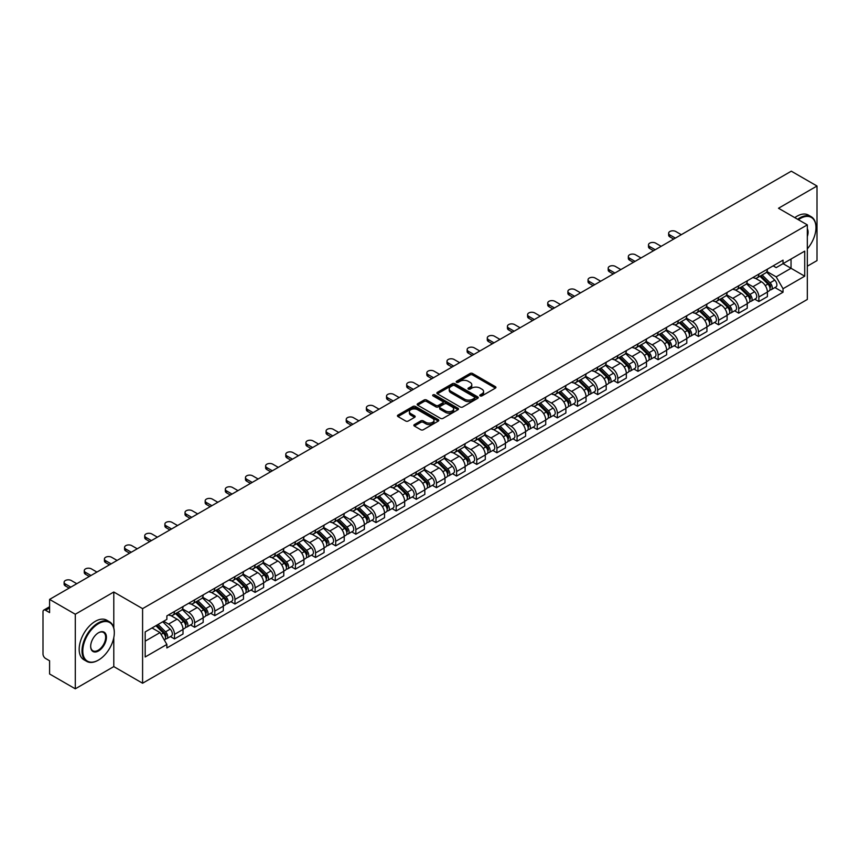 <?xml version="1.0" encoding="UTF-8"?>
<svg xmlns="http://www.w3.org/2000/svg" width="860" height="860" viewBox="0 0 860 860"><rect width="100%" height="100%" fill="white"/><g stroke="black" fill="none" stroke-linecap="round" stroke-linejoin="round"><path stroke-width="1.29" d="M480.159 395.901A1.258 0.72 0 0 0 481.933 395.901L495.403 388.129A1.795 1.032 0 0 0 495.93 387.398A1.795 1.032 0 0 0 495.403 386.656L472.581 373.487A1.795 1.032 0 0 0 470.044 373.487L456.574 381.26A1.258 0.72 0 0 0 458.348 382.291L460.089 381.281A5.74 3.311 0 0 1 468.206 381.281L470.108 382.377A5.74 3.311 0 0 1 471.785 384.721A5.74 3.311 0 0 1 470.108 387.065L468.367 388.064A1.258 0.72 0 0 0 470.14 389.096L471.882 388.086A5.74 3.311 0 0 1 479.998 388.086L481.901 389.182A5.74 3.311 0 0 1 483.578 391.526A5.74 3.311 0 0 1 481.901 393.869L480.159 394.88A1.258 0.72 0 0 0 480.159 395.901L480.159 394.88M414.38 424.582A1.795 1.032 0 0 0 413.853 425.313A1.795 1.032 0 0 0 414.38 426.044L420.787 429.742A1.795 1.032 0 0 0 423.324 429.742L438.277 421.099A1.795 1.032 0 0 0 438.804 420.368A1.795 1.032 0 0 0 438.277 419.637L415.455 406.457A1.795 1.032 0 0 0 412.929 406.457L397.965 415.1A1.795 1.032 0 0 0 397.438 415.831A1.795 1.032 0 0 0 397.965 416.562L405.694 421.024A1.795 1.032 0 0 0 408.231 421.024L414.638 417.337A1.795 1.032 0 0 0 415.165 416.595A1.795 1.032 0 0 0 414.638 415.864L410.8 413.649A4.795 2.773 0 0 1 409.392 411.693A4.795 2.773 0 0 1 412.359 409.134A4.795 2.773 0 0 1 417.584 409.736L432.612 418.411A4.795 2.773 0 0 1 434.01 420.368A4.795 2.773 0 0 1 431.053 422.926A4.795 2.773 0 0 1 425.829 422.325L423.324 420.884A1.795 1.032 0 0 0 420.787 420.884L414.38 424.582L414.38 426.044M142.588 608.643L113.789 592.013L75.293 614.244L49.59 599.399L791.297 171.183L817 186.018L778.504 208.249L807.314 224.879L142.588 608.643L142.588 683.227L807.314 299.452L807.314 224.879M460.218 406.973A1.795 1.032 0 0 0 462.755 406.973L477.719 398.341A1.795 1.032 0 0 0 478.235 397.599A1.795 1.032 0 0 0 477.719 396.868L454.897 383.7A1.795 1.032 0 0 0 452.36 383.7L437.396 392.332A1.795 1.032 0 0 0 436.869 393.063A1.795 1.032 0 0 0 437.396 393.794L460.218 406.973M433.526 396.17A1.258 0.72 0 0 1 434.794 396.352L434.794 394.858L458.004 408.253A1.795 1.032 0 0 1 458.52 408.984A1.795 1.032 0 0 1 458.004 409.715L443.04 418.358A1.795 1.032 0 0 1 440.503 418.358L417.68 405.178L424.077 401.512L424.077 400.018L417.68 403.716A1.795 1.032 0 0 0 417.154 404.447A1.795 1.032 0 0 0 417.68 405.178L417.68 403.716M424.077 401.512A1.795 1.032 0 0 1 426.614 401.512L426.614 400.018A1.795 1.032 0 0 0 424.077 400.018M426.614 400.018L435.869 405.361A1.795 1.032 0 0 0 438.406 405.361L442.653 402.91A1.795 1.032 0 0 0 443.179 402.179A1.795 1.032 0 0 0 442.653 401.448L433.021 395.879A1.258 0.72 0 0 1 434.794 394.858M75.293 614.244L75.293 688.817L49.59 673.982L49.59 660.781L45.58 658.47A3.655 2.107 -120 0 1 43 653.987L43 611.783A3.655 2.107 -120 0 1 43.752 610.105L49.59 606.741M807.314 266.192L817 260.601L817 186.018M75.293 688.817L113.789 666.597L142.588 683.227M49.59 599.399L49.59 612.6L45.58 610.288A3.655 2.107 -120 0 0 43.752 610.105M758.875 274.093A8.406 4.848 60 0 1 757.133 277.866L765.658 272.942A8.406 4.848 -120 0 0 767.399 269.18M746.77 283.144L752.93 286.702A8.406 4.848 60 0 1 758.875 296.99L767.399 292.067A8.406 4.848 -120 0 0 761.455 281.779L755.349 278.253M767.399 292.067L767.399 296.625L758.875 301.537L754.79 299.183M757.133 277.866A8.406 4.848 60 0 1 752.995 277.49M758.875 296.99L758.875 301.537M738.718 285.735A8.406 4.848 60 0 1 736.977 289.508L745.502 284.585A8.406 4.848 -120 0 0 747.243 280.812M734.633 310.815L738.718 313.18L747.243 308.256L747.243 303.709A8.406 4.848 -120 0 0 741.309 293.411L735.203 289.885M736.977 289.508A8.406 4.848 60 0 1 732.849 289.121M726.625 294.776L732.784 298.334A8.406 4.848 60 0 1 738.718 308.622L738.718 313.18M718.573 297.366A8.406 4.848 60 0 1 716.832 301.14L725.356 296.216A8.406 4.848 -120 0 0 727.098 292.443M714.488 322.446L718.573 324.811L727.098 319.888L727.098 315.34A8.406 4.848 -120 0 0 721.153 305.042L715.047 301.527M716.832 301.14A8.406 4.848 60 0 1 712.693 300.753M706.468 306.418L712.628 309.965A8.406 4.848 60 0 1 718.573 320.264L718.573 324.811M698.417 308.998A8.406 4.848 60 0 1 696.675 312.771L705.2 307.848A8.406 4.848 -120 0 0 706.942 304.075M694.332 334.088L698.417 336.443L706.942 331.519L706.942 326.972A8.406 4.848 -120 0 0 701.008 316.684L694.901 313.158M696.675 312.771A8.406 4.848 60 0 1 692.547 312.395M686.323 318.05L692.483 321.608A8.406 4.848 60 0 1 698.417 331.895L698.417 336.443M678.271 320.629A8.406 4.848 60 0 1 676.53 324.403L685.054 319.479A8.406 4.848 -120 0 0 686.796 315.706M674.186 345.72L678.271 348.074L686.796 343.151L686.796 338.603A8.406 4.848 -120 0 0 680.851 328.316L674.745 324.79M676.53 324.403A8.406 4.848 60 0 1 672.391 324.026M666.167 329.681L672.326 333.239A8.406 4.848 60 0 1 678.271 343.527L678.271 348.074M658.115 332.272A8.406 4.848 60 0 1 656.374 336.034L664.898 331.121A8.406 4.848 -120 0 0 666.64 327.348M654.03 357.351L658.115 359.716L666.64 354.793L666.64 350.235A8.406 4.848 -120 0 0 660.706 339.947L654.6 336.421M656.374 336.034A8.406 4.848 60 0 1 652.245 335.658M646.021 341.312L652.181 344.871A8.406 4.848 60 0 1 658.115 355.159L658.115 359.716M637.97 343.903A8.406 4.848 60 0 1 636.228 347.676L644.753 342.753A8.406 4.848 -120 0 0 646.494 338.98M633.884 368.983L637.97 371.348L646.494 366.425L646.494 361.877A8.406 4.848 -120 0 0 640.549 351.579L634.443 348.063M636.228 347.676A8.406 4.848 60 0 1 632.089 347.289M625.865 352.955L632.025 356.502A8.406 4.848 60 0 1 637.97 366.801L637.97 371.348M617.813 355.535A8.406 4.848 60 0 1 616.072 359.308L624.596 354.385A8.406 4.848 -120 0 0 626.338 350.611M613.728 380.614L617.813 382.979L626.338 378.056L626.338 373.509A8.406 4.848 -120 0 0 620.404 363.221L614.298 359.695M616.072 359.308A8.406 4.848 60 0 1 611.944 358.932M605.72 364.586L611.879 368.134A8.406 4.848 60 0 1 617.813 378.432L617.813 382.979M597.668 367.166A8.406 4.848 60 0 1 595.926 370.94L604.451 366.016A8.406 4.848 -120 0 0 606.192 362.243M593.583 392.257L597.668 394.611L606.192 389.688L606.192 385.14A8.406 4.848 -120 0 0 600.248 374.852L594.142 371.327M595.926 370.94A8.406 4.848 60 0 1 591.788 370.563M585.563 376.218L591.723 379.776A8.406 4.848 60 0 1 597.668 390.064L597.668 394.611M577.511 378.798A8.406 4.848 60 0 1 575.77 382.571L584.295 377.658A8.406 4.848 -120 0 0 586.036 373.885M573.426 403.888L577.511 406.242L586.036 401.33L586.036 396.772A8.406 4.848 -120 0 0 580.102 386.484L573.996 382.958M575.77 382.571A8.406 4.848 60 0 1 571.642 382.195M565.418 387.849L571.577 391.408A8.406 4.848 60 0 1 577.511 401.695L577.511 406.242M557.366 390.44A8.406 4.848 60 0 1 555.625 394.213L564.149 389.29A8.406 4.848 -120 0 0 565.891 385.517M553.281 415.52L557.366 417.885L565.891 412.961L565.891 408.414A8.406 4.848 -120 0 0 559.946 398.115L553.84 394.6M555.625 394.213A8.406 4.848 60 0 1 551.486 393.826M545.261 399.481L551.421 403.039A8.406 4.848 60 0 1 557.366 413.337L557.366 417.885M537.21 402.071A8.406 4.848 60 0 1 535.468 405.845L543.993 400.921A8.406 4.848 -120 0 0 545.735 397.148M533.125 427.151L537.21 429.516L545.735 424.593L545.735 420.046A8.406 4.848 -120 0 0 539.8 409.758L533.694 406.232M535.468 405.845A8.406 4.848 60 0 1 531.34 405.469M525.116 411.123L531.276 414.671A8.406 4.848 60 0 1 537.21 424.969L537.21 429.516M517.064 413.703A8.406 4.848 60 0 1 515.323 417.476L523.847 412.553A8.406 4.848 -120 0 0 525.589 408.779M512.979 438.793L517.064 441.148L525.589 436.224L525.589 431.677A8.406 4.848 -120 0 0 519.644 421.389L513.538 417.863M515.323 417.476A8.406 4.848 60 0 1 511.184 417.1M504.96 422.754L511.119 426.313A8.406 4.848 60 0 1 517.064 436.6L517.064 441.148M496.908 425.334A8.406 4.848 60 0 1 495.166 429.108L503.691 424.184A8.406 4.848 -120 0 0 505.433 420.422M492.823 450.425L496.908 452.779L505.433 447.866L505.433 443.308A8.406 4.848 -120 0 0 499.499 433.021L493.393 429.495M495.166 429.108A8.406 4.848 60 0 1 491.038 428.731M484.814 434.386L490.974 437.944A8.406 4.848 60 0 1 496.908 448.232L496.908 452.779M476.762 436.977A8.406 4.848 60 0 1 475.021 440.75L483.546 435.827A8.406 4.848 -120 0 0 485.287 432.053M472.677 462.056L476.762 464.421L485.287 459.498L485.287 454.951A8.406 4.848 -120 0 0 479.342 444.652L473.237 441.126M475.021 440.75A8.406 4.848 60 0 1 470.882 440.363M464.658 446.017L470.818 449.576A8.406 4.848 60 0 1 476.762 459.863L476.762 464.421M456.606 448.608A8.406 4.848 60 0 1 454.865 452.381L463.389 447.458A8.406 4.848 -120 0 0 465.131 443.685M452.521 473.688L456.606 476.053L465.131 471.129L465.131 466.582A8.406 4.848 -120 0 0 459.197 456.284L453.091 452.768M454.865 452.381A8.406 4.848 60 0 1 450.737 451.994M444.512 457.66L450.672 461.207A8.406 4.848 60 0 1 456.606 471.506L456.606 476.053M436.461 460.24A8.406 4.848 60 0 1 434.719 464.013L443.244 459.089A8.406 4.848 -120 0 0 444.986 455.316M432.376 485.33L436.461 487.685L444.986 482.761L444.986 478.214A8.406 4.848 -120 0 0 439.041 467.926L432.935 464.4M434.719 464.013A8.406 4.848 60 0 1 430.581 463.637M424.356 469.291L430.516 472.849A8.406 4.848 60 0 1 436.461 483.137L436.461 487.685M416.304 471.871A8.406 4.848 60 0 1 414.563 475.644L423.088 470.721A8.406 4.848 -120 0 0 424.829 466.948M412.219 496.962L416.304 499.316L424.829 494.392L424.829 489.845A8.406 4.848 -120 0 0 418.895 479.558L412.789 476.031M414.563 475.644A8.406 4.848 60 0 1 410.435 475.268M404.211 480.923L410.37 484.481A8.406 4.848 60 0 1 416.304 494.769L416.304 499.316M396.159 483.513A8.406 4.848 60 0 1 394.417 487.276L402.942 482.363A8.406 4.848 -120 0 0 404.684 478.59M392.074 508.593L396.159 510.958L404.684 506.035L404.684 501.487A8.406 4.848 -120 0 0 398.739 491.189L392.633 487.663M394.417 487.276A8.406 4.848 60 0 1 390.279 486.9M384.054 492.554L390.214 496.112A8.406 4.848 60 0 1 396.159 506.4L396.159 510.958M376.003 495.145A8.406 4.848 60 0 1 374.261 498.918L382.786 493.995A8.406 4.848 -120 0 0 384.527 490.221M371.918 520.225L376.003 522.59L384.527 517.666L384.527 513.119A8.406 4.848 -120 0 0 378.594 502.82L372.488 499.305M374.261 498.918A8.406 4.848 60 0 1 370.133 498.531M363.909 504.196L370.069 507.744A8.406 4.848 60 0 1 376.003 518.042L376.003 522.59M355.857 506.776A8.406 4.848 60 0 1 354.116 510.55L362.64 505.626A8.406 4.848 -120 0 0 364.382 501.853M351.772 531.856L355.857 534.221L364.382 529.298L364.382 524.75A8.406 4.848 -120 0 0 358.437 514.463L352.331 510.937M354.116 510.55A8.406 4.848 60 0 1 349.977 510.173M343.753 515.828L349.912 519.375A8.406 4.848 60 0 1 355.857 529.674L355.857 534.221M335.701 518.408A8.406 4.848 60 0 1 333.959 522.181L342.484 517.258A8.406 4.848 -120 0 0 344.226 513.485M331.616 543.498L335.701 545.853L344.226 540.929L344.226 536.382A8.406 4.848 -120 0 0 338.292 526.094L332.186 522.568M333.959 522.181A8.406 4.848 60 0 1 329.832 521.805M323.607 527.46L329.767 531.018A8.406 4.848 60 0 1 335.701 541.306L335.701 545.853M315.555 530.05A8.406 4.848 60 0 1 313.814 533.813L322.339 528.9A8.406 4.848 -120 0 0 324.08 525.127M311.471 555.13L315.555 557.484L324.08 552.571L324.08 548.013A8.406 4.848 -120 0 0 318.135 537.726L312.029 534.2M313.814 533.813A8.406 4.848 60 0 1 309.675 533.437M303.451 539.091L309.611 542.649A8.406 4.848 60 0 1 315.555 552.937L315.555 557.484M295.399 541.682A8.406 4.848 60 0 1 293.658 545.455L302.183 540.531A8.406 4.848 -120 0 0 303.924 536.758M291.314 566.761L295.399 569.126L303.924 564.203L303.924 559.656A8.406 4.848 -120 0 0 297.99 549.357L291.884 545.842M293.658 545.455A8.406 4.848 60 0 1 289.53 545.068M283.305 550.722L289.465 554.281A8.406 4.848 60 0 1 295.399 564.579L295.399 569.126M275.254 553.313A8.406 4.848 60 0 1 273.512 557.087L282.037 552.163A8.406 4.848 -120 0 0 283.779 548.39M271.169 578.393L275.254 580.758L283.779 575.834L283.779 571.287A8.406 4.848 -120 0 0 277.834 561L271.728 557.474M273.512 557.087A8.406 4.848 60 0 1 269.373 556.71M263.149 562.365L269.309 565.912A8.406 4.848 60 0 1 275.254 576.211L275.254 580.758M255.097 564.945A8.406 4.848 60 0 1 253.356 568.718L261.881 563.794A8.406 4.848 -120 0 0 263.622 560.021M251.012 590.035L255.097 592.389L263.622 587.466L263.622 582.919A8.406 4.848 -120 0 0 257.688 572.631L251.582 569.105M253.356 568.718A8.406 4.848 60 0 1 249.228 568.342M243.004 573.996L249.163 577.554A8.406 4.848 60 0 1 255.097 587.842L255.097 592.389M234.952 576.576A8.406 4.848 60 0 1 233.21 580.35L241.735 575.426A8.406 4.848 -120 0 0 243.477 571.663M230.867 601.667L234.952 604.021L243.477 599.108L243.477 594.55A8.406 4.848 -120 0 0 237.532 584.262L231.426 580.736M233.21 580.35A8.406 4.848 60 0 1 229.072 579.973M222.847 585.628L229.007 589.186A8.406 4.848 60 0 1 234.952 599.474L234.952 604.021M214.796 588.218A8.406 4.848 60 0 1 213.054 591.992L221.579 587.068A8.406 4.848 -120 0 0 223.321 583.295M210.711 613.298L214.796 615.663L223.321 610.74L223.321 606.192A8.406 4.848 -120 0 0 217.386 595.894L211.28 592.368M213.054 591.992A8.406 4.848 60 0 1 208.926 591.605M202.702 597.259L208.862 600.817A8.406 4.848 60 0 1 214.796 611.105L214.796 615.663M194.65 599.85A8.406 4.848 60 0 1 192.909 603.623L201.433 598.7A8.406 4.848 -120 0 0 203.175 594.926M190.565 624.93L194.65 627.295L203.175 622.371L203.175 617.824A8.406 4.848 -120 0 0 197.23 607.525L191.124 604.01M192.909 603.623A8.406 4.848 60 0 1 188.77 603.247M182.546 608.901L188.705 612.449A8.406 4.848 60 0 1 194.65 622.747L194.65 627.295M174.494 611.481A8.406 4.848 60 0 1 172.752 615.255L181.277 610.331A8.406 4.848 -120 0 0 183.019 606.558M170.409 636.572L174.494 638.926L183.019 634.003L183.019 629.455A8.406 4.848 -120 0 0 177.085 619.168L170.979 615.642M172.752 615.255A8.406 4.848 60 0 1 168.625 614.879M163.647 621.253L168.56 624.091A8.406 4.848 60 0 1 174.494 634.379L174.494 638.926M773.151 265.858L776.182 267.611L804.724 251.131L791.039 259.032L791.039 268.277L776.182 276.856L766.926 271.513M145.179 641.162L160.035 632.584L166.872 644.441L145.179 656.976L145.179 631.917L166.872 619.383L166.872 615.878L783.03 260.15L783.03 263.654L804.724 276.189L783.03 288.713L776.182 276.856M804.724 251.131L804.724 276.189M166.872 644.441L166.872 647.956L783.03 292.217L783.03 288.713M113.789 592.013L113.789 627.908M113.789 637.658L113.789 666.597M160.035 632.584L152.026 627.961M774.935 287.552L783.03 292.217M480.654 396.084L481.901 395.363A5.74 3.311 0 0 0 483.578 393.02L483.578 391.526M471.785 384.721L471.785 386.215A5.74 3.311 0 0 1 470.108 388.559L468.861 389.268M495.381 388.139L472.581 374.971A1.795 1.032 0 0 0 470.044 374.971L457.068 382.463M477.687 398.352L454.897 385.183A1.795 1.032 0 0 0 452.36 385.183L437.417 393.815M474.548 398.115A1.258 0.72 0 0 0 474.548 397.094L454.51 385.527A1.258 0.72 0 0 0 452.736 385.527L450.898 386.591A5.74 3.311 0 0 0 449.221 388.935A5.74 3.311 0 0 0 450.898 391.268L464.594 399.18A5.74 3.311 0 0 0 472.71 399.18L474.548 398.115L474.548 399.61A1.258 0.72 0 0 0 474.913 399.094L474.913 397.599M449.221 388.935L449.221 390.418A5.74 3.311 0 0 0 450.898 392.762L450.898 391.268M474.548 399.61L472.71 400.674A5.74 3.311 0 0 1 464.594 400.674L450.898 392.762M426.614 401.512L435.869 406.855A1.795 1.032 0 0 0 438.406 406.855L442.653 404.404A1.795 1.032 0 0 0 443.179 403.673L443.179 402.179M434.794 396.352L457.971 409.736M445.48 410.908A4.795 2.773 0 0 0 450.704 411.51A4.795 2.773 0 0 0 453.661 408.952A4.795 2.773 0 0 0 452.263 406.995L446.963 403.931A1.795 1.032 0 0 0 444.426 403.931L440.18 406.393A1.795 1.032 0 0 0 439.664 407.124A1.795 1.032 0 0 0 440.18 407.855L445.48 410.908L445.48 412.402A4.795 2.773 0 0 0 450.704 413.004A4.795 2.773 0 0 0 453.661 410.446L453.661 408.952M439.664 407.124L439.664 408.608A1.795 1.032 0 0 0 440.18 409.349L440.18 407.855M445.48 412.402L440.18 409.349M434.01 420.368L434.01 421.862A4.795 2.773 0 0 1 431.053 424.421A4.795 2.773 0 0 1 425.829 423.819L423.324 422.378A1.795 1.032 0 0 0 420.787 422.378L414.402 426.055M409.392 411.693L409.392 413.187A4.795 2.773 0 0 0 410.8 415.144L410.8 413.649M414.617 417.347L410.8 415.144M438.256 421.12L415.455 407.952A1.795 1.032 0 0 0 412.929 407.952L397.987 416.573L397.965 415.1M759.961 276.243L767.894 284.069A4.569 2.634 60 0 1 769.098 290.916L767.399 291.906M761.541 277.802L764.905 279.747M681.303 234.683L675.809 231.512A4.203 2.429 -0 0 0 671.241 230.985A4.203 2.429 -0 0 0 668.639 233.232A4.203 2.429 -0 0 0 669.875 234.941L675.358 238.112M760.842 275.727L769.528 284.305A2.193 1.268 60 0 1 770.108 287.595A2.193 1.268 60 0 1 769.904 287.67M762.154 274.974L770.087 282.8A4.569 2.634 60 0 1 771.291 289.648A4.569 2.634 60 0 1 769.915 289.798M766.593 272.082L774.742 280.113A4.569 2.634 60 0 1 775.946 286.96L771.291 289.648M673.681 239.08L669.875 236.887A4.203 2.429 180 0 1 668.639 235.167L668.639 233.232M739.804 287.874L747.749 295.7A4.569 2.634 60 0 1 748.952 302.548L747.243 303.537M741.384 289.433L744.749 291.379M661.157 246.315L655.664 243.143A4.203 2.429 -0 0 0 651.084 242.617A4.203 2.429 -0 0 0 648.494 244.863A4.203 2.429 -0 0 0 649.719 246.583L655.212 249.744M740.686 287.369L749.383 295.937A2.193 1.268 60 0 1 749.963 299.226A2.193 1.268 60 0 1 749.759 299.302M741.997 286.606L749.942 294.432A4.569 2.634 60 0 1 751.145 301.279A4.569 2.634 60 0 1 749.769 301.43M746.448 283.714L754.586 291.755A4.569 2.634 60 0 1 755.8 298.603L751.145 301.279M653.536 250.722L649.719 248.518A4.203 2.429 180 0 1 648.494 246.798L648.494 244.863M719.659 299.506L727.592 307.342A4.569 2.634 60 0 1 728.796 314.179L727.098 315.168M721.239 301.065L724.604 303.01M641.001 257.946L635.508 254.786A4.203 2.429 -0 0 0 630.939 254.259A4.203 2.429 -0 0 0 628.337 256.495A4.203 2.429 -0 0 0 629.574 258.215L635.056 261.386M720.54 299L729.226 307.579A2.193 1.268 60 0 1 729.807 310.858A2.193 1.268 60 0 1 729.602 310.944M721.852 298.237L729.785 306.074A4.569 2.634 60 0 1 730.989 312.922A4.569 2.634 60 0 1 729.613 313.062M726.291 295.346L734.44 303.387A4.569 2.634 60 0 1 735.644 310.234L730.989 312.922M633.379 262.354L629.574 260.15A4.203 2.429 180 0 1 628.337 258.441L628.337 256.495M699.503 311.137L707.447 318.974A4.569 2.634 60 0 1 708.651 325.822L706.942 326.8M701.083 312.707L704.447 314.642M620.855 269.589L615.362 266.417A4.203 2.429 -0 0 0 610.783 265.89A4.203 2.429 -0 0 0 608.192 268.126A4.203 2.429 -0 0 0 609.417 269.846L614.911 273.018M700.384 310.632L709.081 319.21A2.193 1.268 60 0 1 709.661 322.489A2.193 1.268 60 0 1 709.457 322.575M701.695 309.869L709.64 317.706A4.569 2.634 60 0 1 710.844 324.553A4.569 2.634 60 0 1 709.468 324.693M706.146 306.988L714.284 315.018A4.569 2.634 60 0 1 715.499 321.866L710.844 324.553M613.234 273.985L609.417 271.781A4.203 2.429 180 0 1 608.192 270.072L608.192 268.126M807.314 248.873A22.285 12.868 120 0 0 815.968 227.631A22.285 12.868 120 0 0 800.208 218.537A22.285 12.868 120 0 0 798.381 219.719M797.639 219.289A22.833 13.179 -60 0 1 799.821 217.87A22.833 13.179 -60 0 1 811.238 216.731A22.833 13.179 -60 0 1 815.968 227.19A22.833 13.179 -60 0 1 815.968 227.416M807.314 228.696A11.148 6.429 -60 0 1 807.314 236.564M794.801 217.655A22.833 13.179 -60 0 1 796.983 216.225A22.833 13.179 -60 0 1 808.4 215.097L811.238 216.731M98.158 660.254L98.545 660.029A22.285 12.868 120 0 0 114.305 632.734A22.285 12.868 120 0 0 98.545 623.64A22.285 12.868 120 0 0 82.786 650.934A22.285 12.868 120 0 0 98.545 660.029L98.158 660.254A22.833 13.179 -60 0 1 86.742 661.383A22.833 13.179 -60 0 1 83.237 643.087A22.833 13.179 -60 0 1 98.158 622.962A22.833 13.179 -60 0 1 109.575 621.834A22.833 13.179 -60 0 1 114.305 632.293A22.833 13.179 -60 0 1 114.305 632.519M98.545 632.734L98.545 632.734A11.148 6.429 -60 0 1 106.425 637.282A11.148 6.429 -60 0 1 98.545 650.934A11.148 6.429 -60 0 1 90.665 646.387A11.148 6.429 -60 0 1 98.545 632.734L98.545 632.734M90.665 646.161A10.599 6.117 120 0 0 92.858 650.784A10.599 6.117 120 0 0 98.158 650.267A10.599 6.117 120 0 0 105.081 640.926A10.599 6.117 120 0 0 103.458 632.433A10.599 6.117 120 0 0 98.352 632.853M86.742 661.383L83.893 659.749A22.833 13.179 -60 0 1 80.399 641.452A22.833 13.179 -60 0 1 95.309 621.328A22.833 13.179 -60 0 1 106.737 620.2L109.575 621.834M679.357 322.779L687.29 330.606A4.569 2.634 60 0 1 688.495 337.453L686.796 338.431M680.937 324.338L684.302 326.284M600.699 281.22L595.206 278.049A4.203 2.429 -0 0 0 590.637 277.522A4.203 2.429 -0 0 0 588.036 279.769A4.203 2.429 -0 0 0 589.272 281.478L594.755 284.649M680.238 322.263L688.924 330.842A2.193 1.268 60 0 1 689.505 334.131A2.193 1.268 60 0 1 689.301 334.207M681.55 321.511L689.483 329.337A4.569 2.634 60 0 1 690.688 336.185A4.569 2.634 60 0 1 689.312 336.335M685.99 318.619L694.138 326.649A4.569 2.634 60 0 1 695.342 333.497L690.688 336.185M593.077 285.617L589.272 283.424A4.203 2.429 180 0 1 588.036 281.704L588.036 279.769M659.201 334.411L667.145 342.237A4.569 2.634 60 0 1 668.349 349.085L666.64 350.074M660.781 335.97L664.146 337.915M580.554 292.851L575.061 289.68A4.203 2.429 -0 0 0 570.481 289.154A4.203 2.429 -0 0 0 567.89 291.4A4.203 2.429 -0 0 0 569.116 293.11L574.609 296.281M660.082 333.895L668.779 342.473A2.193 1.268 60 0 1 669.359 345.763A2.193 1.268 60 0 1 669.155 345.838M661.394 333.142L669.338 340.969A4.569 2.634 60 0 1 670.542 347.816A4.569 2.634 60 0 1 669.166 347.967M665.844 330.251L673.982 338.292A4.569 2.634 60 0 1 675.197 345.139L670.542 347.816M572.932 297.248L569.116 295.055A4.203 2.429 180 0 1 567.89 293.335L567.89 291.4M639.055 346.042L646.989 353.868A4.569 2.634 60 0 1 648.193 360.716L646.494 361.705M640.635 347.601L644 349.547M560.397 304.483L554.904 301.322A4.203 2.429 -0 0 0 550.336 300.796A4.203 2.429 -0 0 0 547.734 303.032A4.203 2.429 -0 0 0 548.97 304.752L554.453 307.912M639.937 345.537L648.623 354.105A2.193 1.268 60 0 1 649.203 357.394A2.193 1.268 60 0 1 648.999 357.481M641.248 344.774L649.182 352.611A4.569 2.634 60 0 1 650.386 359.448A4.569 2.634 60 0 1 649.01 359.598M645.688 341.882L653.837 349.923A4.569 2.634 60 0 1 655.04 356.771L650.386 359.448M552.776 308.89L548.97 306.687A4.203 2.429 180 0 1 547.734 304.967L547.734 303.032M618.899 357.674L626.843 365.511A4.569 2.634 60 0 1 628.047 372.358L626.338 373.337M620.479 359.233L623.844 361.178M540.252 316.125L534.759 312.954A4.203 2.429 -0 0 0 530.179 312.427A4.203 2.429 -0 0 0 527.588 314.663A4.203 2.429 -0 0 0 528.814 316.383L534.307 319.554M619.78 357.169L628.477 365.747A2.193 1.268 60 0 1 629.058 369.026A2.193 1.268 60 0 1 628.853 369.112M621.092 356.406L629.036 364.242A4.569 2.634 60 0 1 630.24 371.09A4.569 2.634 60 0 1 628.864 371.23M625.542 353.514L633.68 361.555A4.569 2.634 60 0 1 634.895 368.402L630.24 371.09M532.63 320.522L528.814 318.318A4.203 2.429 180 0 1 527.588 316.609L527.588 314.663M598.754 369.305L606.687 377.142A4.569 2.634 60 0 1 607.891 383.99L606.192 384.968M600.334 370.875L603.698 372.81M520.096 327.757L514.602 324.585A4.203 2.429 -0 0 0 510.034 324.059A4.203 2.429 -0 0 0 507.432 326.305A4.203 2.429 -0 0 0 508.668 328.015L514.151 331.186M599.635 368.8L608.321 377.379A2.193 1.268 60 0 1 608.901 380.668A2.193 1.268 60 0 1 608.697 380.743M600.946 368.037L608.88 375.874A4.569 2.634 60 0 1 610.084 382.721A4.569 2.634 60 0 1 608.708 382.872M605.386 365.156L613.535 373.186A4.569 2.634 60 0 1 614.739 380.034L610.084 382.721M512.474 332.154L508.668 329.96A4.203 2.429 180 0 1 507.432 328.24L507.432 326.305M578.597 380.948L586.541 388.774A4.569 2.634 60 0 1 587.745 395.621L586.036 396.611M580.178 382.506L583.542 384.452M499.95 339.388L494.457 336.217A4.203 2.429 -0 0 0 489.877 335.69A4.203 2.429 -0 0 0 487.287 337.937A4.203 2.429 -0 0 0 488.512 339.646L494.005 342.817M579.479 380.432L588.175 389.01A2.193 1.268 60 0 1 588.756 392.3A2.193 1.268 60 0 1 588.552 392.375M580.79 379.679L588.734 387.505A4.569 2.634 60 0 1 589.938 394.353A4.569 2.634 60 0 1 588.562 394.504M585.241 376.787L593.379 384.818A4.569 2.634 60 0 1 594.593 391.665L589.938 394.353M492.329 343.785L488.512 341.592A4.203 2.429 180 0 1 487.287 339.872L487.287 337.937M558.452 392.579L566.385 400.405A4.569 2.634 60 0 1 567.589 407.253L565.891 408.242M560.032 394.138L563.397 396.084M479.794 351.02L474.301 347.848A4.203 2.429 -0 0 0 469.732 347.332A4.203 2.429 -0 0 0 467.13 349.568A4.203 2.429 -0 0 0 468.367 351.288L473.849 354.449M559.333 392.074L568.019 400.642A2.193 1.268 60 0 1 568.6 403.931A2.193 1.268 60 0 1 568.395 404.006M560.645 391.311L568.578 399.137A4.569 2.634 60 0 1 569.782 405.985A4.569 2.634 60 0 1 568.406 406.135M565.084 388.419L573.233 396.46A4.569 2.634 60 0 1 574.437 403.308L569.782 405.985M472.172 355.427L468.367 353.223A4.203 2.429 180 0 1 467.13 351.504L467.13 349.568M538.295 404.211L546.24 412.048A4.569 2.634 60 0 1 547.444 418.895L545.735 419.873M539.876 405.769L543.24 407.715M459.648 362.662L454.155 359.491A4.203 2.429 -0 0 0 449.576 358.964A4.203 2.429 -0 0 0 446.985 361.2A4.203 2.429 -0 0 0 448.21 362.92L453.704 366.091M539.177 403.706L547.874 412.284A2.193 1.268 60 0 1 548.454 415.563A2.193 1.268 60 0 1 548.25 415.649M540.488 402.942L548.433 410.779A4.569 2.634 60 0 1 549.637 417.627A4.569 2.634 60 0 1 548.261 417.767M544.939 400.05L553.077 408.091A4.569 2.634 60 0 1 554.291 414.939L549.637 417.627M452.027 367.059L448.21 364.855A4.203 2.429 180 0 1 446.985 363.146L446.985 361.2M518.15 415.842L526.083 423.679A4.569 2.634 60 0 1 527.288 430.527L525.589 431.505M519.73 417.412L523.095 419.347M439.492 374.293L433.999 371.122A4.203 2.429 -0 0 0 429.43 370.596A4.203 2.429 -0 0 0 426.829 372.842A4.203 2.429 -0 0 0 428.065 374.551L433.548 377.723M519.031 415.337L527.717 423.915A2.193 1.268 60 0 1 528.298 427.205A2.193 1.268 60 0 1 528.094 427.28M520.343 414.574L528.276 422.41A4.569 2.634 60 0 1 529.481 429.258A4.569 2.634 60 0 1 528.104 429.409M524.783 411.693L532.931 419.723A4.569 2.634 60 0 1 534.135 426.571L529.481 429.258M431.87 378.69L428.065 376.487A4.203 2.429 180 0 1 426.829 374.777L426.829 372.842M497.994 427.485L505.938 435.31A4.569 2.634 60 0 1 507.142 442.158L505.433 443.147M499.574 429.043L502.939 430.989M419.347 385.925L413.853 382.754A4.203 2.429 -0 0 0 409.274 382.227A4.203 2.429 -0 0 0 406.683 384.474A4.203 2.429 -0 0 0 407.909 386.183L413.402 389.354M498.875 426.969L507.572 435.547A2.193 1.268 60 0 1 508.152 438.837A2.193 1.268 60 0 1 507.948 438.912M500.187 426.216L508.131 434.042A4.569 2.634 60 0 1 509.335 440.89A4.569 2.634 60 0 1 507.959 441.04M504.637 423.324L512.775 431.354A4.569 2.634 60 0 1 513.99 438.202L509.335 440.89M411.725 390.322L407.909 388.129A4.203 2.429 180 0 1 406.683 386.409L406.683 384.474M477.848 439.116L485.782 446.942A4.569 2.634 60 0 1 486.986 453.79L485.287 454.779M479.428 440.675L482.793 442.62M399.19 397.556L393.697 394.385A4.203 2.429 -0 0 0 389.129 393.869A4.203 2.429 -0 0 0 386.527 396.105A4.203 2.429 -0 0 0 387.763 397.825L393.246 400.986M478.73 438.611L487.416 447.178A2.193 1.268 60 0 1 487.996 450.468A2.193 1.268 60 0 1 487.792 450.543M480.041 437.847L487.975 445.673A4.569 2.634 60 0 1 489.179 452.521A4.569 2.634 60 0 1 487.803 452.672M484.481 434.956L492.629 442.997A4.569 2.634 60 0 1 493.833 449.844L489.179 452.521M391.569 401.964L387.763 399.76A4.203 2.429 180 0 1 386.527 398.04L386.527 396.105M457.692 450.748L465.636 458.584A4.569 2.634 60 0 1 466.84 465.432L465.131 466.41M459.272 452.306L462.637 454.252M379.045 409.188L373.552 406.027A4.203 2.429 -0 0 0 368.972 405.501A4.203 2.429 -0 0 0 366.381 407.737A4.203 2.429 -0 0 0 367.607 409.457L373.1 412.628M458.573 450.242L467.27 458.821A2.193 1.268 60 0 1 467.851 462.099A2.193 1.268 60 0 1 467.646 462.185M459.885 449.479L467.829 457.316A4.569 2.634 60 0 1 469.033 464.163A4.569 2.634 60 0 1 467.657 464.303M464.335 446.587L472.473 454.628A4.569 2.634 60 0 1 473.688 461.476L469.033 464.163M371.423 413.596L367.607 411.392A4.203 2.429 180 0 1 366.381 409.683L366.381 407.737M437.546 462.379L445.48 470.216A4.569 2.634 60 0 1 446.684 477.063L444.986 478.042M439.127 463.948L442.491 465.883M358.889 420.83L353.395 417.659A4.203 2.429 -0 0 0 348.827 417.132A4.203 2.429 -0 0 0 346.225 419.368A4.203 2.429 -0 0 0 347.462 421.088L352.944 424.26M438.428 461.874L447.114 470.452A2.193 1.268 60 0 1 447.694 473.731A2.193 1.268 60 0 1 447.49 473.817M439.739 461.111L447.673 468.947A4.569 2.634 60 0 1 448.877 475.795A4.569 2.634 60 0 1 447.501 475.935M444.179 458.229L452.328 466.26A4.569 2.634 60 0 1 453.532 473.108L448.877 475.795M351.267 425.227L347.462 423.023A4.203 2.429 180 0 1 346.225 421.314L346.225 419.368M417.39 474.021L425.334 481.847A4.569 2.634 60 0 1 426.538 488.695L424.829 489.673M418.971 475.58L422.335 477.526M338.743 432.462L333.25 429.29A4.203 2.429 -0 0 0 328.671 428.764A4.203 2.429 -0 0 0 326.08 431.01A4.203 2.429 -0 0 0 327.305 432.72L332.798 435.891M418.272 473.505L426.969 482.084A2.193 1.268 60 0 1 427.549 485.373A2.193 1.268 60 0 1 427.345 485.448M419.583 472.753L427.527 480.579A4.569 2.634 60 0 1 428.731 487.426A4.569 2.634 60 0 1 427.356 487.577M424.034 469.861L432.171 477.891A4.569 2.634 60 0 1 433.386 484.739L428.731 487.426M331.121 436.858L327.305 434.665A4.203 2.429 180 0 1 326.08 432.945L326.08 431.01M397.245 485.653L405.178 493.479A4.569 2.634 60 0 1 406.382 500.327L404.684 501.315M398.825 487.212L402.19 489.157M318.587 444.093L313.104 440.922A4.203 2.429 -0 0 0 308.525 440.395A4.203 2.429 -0 0 0 305.923 442.642A4.203 2.429 -0 0 0 307.16 444.351L312.642 447.522M398.126 485.137L406.812 493.715A2.193 1.268 60 0 1 407.393 497.005A2.193 1.268 60 0 1 407.188 497.08M399.438 484.384L407.371 492.21A4.569 2.634 60 0 1 408.575 499.058A4.569 2.634 60 0 1 407.199 499.208M403.877 481.492L412.026 489.533A4.569 2.634 60 0 1 413.23 496.381L408.575 499.058M310.965 448.49L307.16 446.297A4.203 2.429 180 0 1 305.923 444.577L305.923 442.642M377.088 497.284L385.033 505.121A4.569 2.634 60 0 1 386.237 511.958L384.527 512.947M378.669 498.843L382.034 500.789M298.442 455.725L292.948 452.564A4.203 2.429 -0 0 0 288.369 452.037A4.203 2.429 -0 0 0 285.778 454.273A4.203 2.429 -0 0 0 287.004 455.993L292.497 459.165M377.97 496.779L386.667 505.347A2.193 1.268 60 0 1 387.247 508.636A2.193 1.268 60 0 1 387.043 508.722M379.281 496.016L387.226 503.852A4.569 2.634 60 0 1 388.43 510.7A4.569 2.634 60 0 1 387.054 510.84M383.732 493.124L391.87 501.165A4.569 2.634 60 0 1 393.084 508.013L388.43 510.7M290.82 460.132L287.004 457.928A4.203 2.429 180 0 1 285.778 456.219L285.778 454.273M356.943 508.916L364.877 516.752A4.569 2.634 60 0 1 366.081 523.6L364.382 524.578M358.523 510.485L361.888 512.42M278.285 467.367L272.803 464.196A4.203 2.429 -0 0 0 268.223 463.669A4.203 2.429 -0 0 0 265.622 465.905A4.203 2.429 -0 0 0 266.858 467.625L272.341 470.796M357.825 508.41L366.51 516.989A2.193 1.268 60 0 1 367.091 520.268A2.193 1.268 60 0 1 366.887 520.354M359.136 507.647L367.069 515.484A4.569 2.634 60 0 1 368.273 522.332A4.569 2.634 60 0 1 366.897 522.471M363.576 504.755L371.724 512.796A4.569 2.634 60 0 1 372.928 519.644L368.273 522.332M270.663 471.764L266.858 469.56A4.203 2.429 180 0 1 265.622 467.851L265.622 465.905M336.787 520.547L344.731 528.384A4.569 2.634 60 0 1 345.935 535.232L344.226 536.21M338.367 522.117L341.732 524.052M258.14 478.998L252.647 475.827A4.203 2.429 -0 0 0 248.067 475.3A4.203 2.429 -0 0 0 245.476 477.547A4.203 2.429 -0 0 0 246.702 479.256L252.195 482.428M337.668 520.042L346.365 528.62A2.193 1.268 60 0 1 346.945 531.91A2.193 1.268 60 0 1 346.741 531.985M338.98 519.289L346.924 527.115A4.569 2.634 60 0 1 348.128 533.963A4.569 2.634 60 0 1 346.752 534.114M343.43 516.398L351.568 524.428A4.569 2.634 60 0 1 352.783 531.276L348.128 533.963M250.518 483.395L246.702 481.202A4.203 2.429 180 0 1 245.476 479.482L245.476 477.547M316.641 532.189L324.575 540.015A4.569 2.634 60 0 1 325.779 546.863L324.08 547.852M318.221 533.748L321.586 535.694M237.983 490.63L232.501 487.459A4.203 2.429 -0 0 0 227.922 486.932A4.203 2.429 -0 0 0 225.32 489.179A4.203 2.429 -0 0 0 226.556 490.888L232.039 494.059M317.523 531.673L326.209 540.252A2.193 1.268 60 0 1 326.789 543.541A2.193 1.268 60 0 1 326.585 543.617M318.834 530.921L326.768 538.747A4.569 2.634 60 0 1 327.972 545.595A4.569 2.634 60 0 1 326.596 545.745M323.274 528.029L331.423 536.07A4.569 2.634 60 0 1 332.627 542.907L327.972 545.595M230.362 495.027L226.556 492.834A4.203 2.429 180 0 1 225.32 491.114L225.32 489.179M296.485 543.821L304.429 551.647A4.569 2.634 60 0 1 305.633 558.495L303.924 559.484M298.065 545.38L301.43 547.325M217.838 502.262L212.345 499.101A4.203 2.429 -0 0 0 207.765 498.574A4.203 2.429 -0 0 0 205.174 500.81A4.203 2.429 -0 0 0 206.4 502.53L211.893 505.691M297.366 543.316L306.063 551.884A2.193 1.268 60 0 1 306.644 555.173A2.193 1.268 60 0 1 306.44 555.248M298.678 542.553L306.622 550.379A4.569 2.634 60 0 1 307.826 557.226A4.569 2.634 60 0 1 306.45 557.377M303.129 539.661L311.266 547.702A4.569 2.634 60 0 1 312.481 554.549L307.826 557.226M210.216 506.669L206.4 504.465A4.203 2.429 180 0 1 205.174 502.745L205.174 500.81M276.339 555.452L284.273 563.289A4.569 2.634 60 0 1 285.477 570.137L283.779 571.115M277.92 557.011L281.285 558.957M197.682 513.904L192.199 510.733A4.203 2.429 -0 0 0 187.62 510.206A4.203 2.429 -0 0 0 185.018 512.442A4.203 2.429 -0 0 0 186.254 514.162L191.737 517.333M277.221 554.947L285.907 563.526A2.193 1.268 60 0 1 286.488 566.804A2.193 1.268 60 0 1 286.283 566.89M278.533 554.184L286.466 562.021A4.569 2.634 60 0 1 287.67 568.868A4.569 2.634 60 0 1 286.294 569.008M282.972 551.292L291.121 559.333A4.569 2.634 60 0 1 292.325 566.181L287.67 568.868M190.06 518.3L186.254 516.097A4.203 2.429 180 0 1 185.018 514.387L185.018 512.442M256.183 567.084L264.127 574.921A4.569 2.634 60 0 1 265.332 581.768L263.622 582.747M257.763 568.654L261.128 570.588M177.536 525.535L172.043 522.364A4.203 2.429 -0 0 0 167.463 521.837A4.203 2.429 -0 0 0 164.873 524.084A4.203 2.429 -0 0 0 166.098 525.793L171.591 528.964M257.065 566.579L265.762 575.157A2.193 1.268 60 0 1 266.342 578.447A2.193 1.268 60 0 1 266.138 578.522M258.376 565.816L266.32 573.652A4.569 2.634 60 0 1 267.524 580.5A4.569 2.634 60 0 1 266.149 580.65M262.827 562.934L270.964 570.965A4.569 2.634 60 0 1 272.179 577.812L267.524 580.5M169.915 529.932L166.098 527.728A4.203 2.429 180 0 1 164.873 526.019L164.873 524.084M236.038 578.726L243.971 586.552A4.569 2.634 60 0 1 245.175 593.4L243.477 594.389M237.618 580.285L240.983 582.231M157.38 537.167L151.898 533.995A4.203 2.429 -0 0 0 147.318 533.469A4.203 2.429 -0 0 0 144.716 535.715A4.203 2.429 -0 0 0 145.953 537.425L151.435 540.596M236.919 578.21L245.605 586.789A2.193 1.268 60 0 1 246.186 590.078A2.193 1.268 60 0 1 245.981 590.154M238.231 577.458L246.164 585.284A4.569 2.634 60 0 1 247.368 592.132A4.569 2.634 60 0 1 245.992 592.282M242.671 574.566L250.819 582.596A4.569 2.634 60 0 1 252.023 589.444L247.368 592.132M149.758 541.563L145.953 539.37A4.203 2.429 180 0 1 144.716 537.65L144.716 535.715M215.881 590.358L223.826 598.184A4.569 2.634 60 0 1 225.03 605.032L223.321 606.02M217.462 591.916L220.826 593.862M137.234 548.798L131.741 545.627A4.203 2.429 -0 0 0 127.162 545.111A4.203 2.429 -0 0 0 124.571 547.347A4.203 2.429 -0 0 0 125.796 549.067L131.29 552.228M216.763 589.853L225.46 598.42A2.193 1.268 60 0 1 226.04 601.71A2.193 1.268 60 0 1 225.836 601.785M218.075 589.089L226.019 596.915A4.569 2.634 60 0 1 227.223 603.763A4.569 2.634 60 0 1 225.847 603.913M222.525 586.197L230.663 594.238A4.569 2.634 60 0 1 231.877 601.086L227.223 603.763M129.613 553.206L125.796 551.002A4.203 2.429 180 0 1 124.571 549.282L124.571 547.347M195.736 601.989L203.669 609.826A4.569 2.634 60 0 1 204.874 616.674L203.175 617.652M197.316 603.548L200.681 605.494M117.078 560.43L111.596 557.269A4.203 2.429 -0 0 0 107.016 556.742A4.203 2.429 -0 0 0 104.415 558.978A4.203 2.429 -0 0 0 105.651 560.698L111.133 563.87M196.618 601.484L205.303 610.062A2.193 1.268 60 0 1 205.884 613.341A2.193 1.268 60 0 1 205.68 613.427M197.929 600.721L205.862 608.558A4.569 2.634 60 0 1 207.066 615.405A4.569 2.634 60 0 1 205.69 615.545M202.369 597.829L210.517 605.87A4.569 2.634 60 0 1 211.721 612.718L207.066 615.405M109.456 564.837L105.651 562.634A4.203 2.429 180 0 1 104.415 560.924L104.415 558.978M175.58 613.621L183.524 621.457A4.569 2.634 60 0 1 184.728 628.305L183.019 629.284M177.16 615.19L180.525 617.125M96.933 572.072L91.439 568.901A4.203 2.429 -0 0 0 86.86 568.374A4.203 2.429 -0 0 0 84.269 570.61A4.203 2.429 -0 0 0 85.495 572.33L90.988 575.501M176.461 613.115L185.158 621.694A2.193 1.268 60 0 1 185.738 624.983A2.193 1.268 60 0 1 185.534 625.059M177.773 612.352L185.717 620.189A4.569 2.634 60 0 1 186.921 627.037A4.569 2.634 60 0 1 185.545 627.176M182.223 609.471L190.361 617.501A4.569 2.634 60 0 1 191.576 624.349L186.921 627.037M89.311 576.469L85.495 574.265A4.203 2.429 180 0 1 84.269 572.556L84.269 570.61M155.907 625.725L163.368 633.089A4.569 2.634 60 0 1 164.572 639.937L164.346 640.066M157.014 626.822L160.379 628.767M76.776 583.703L71.294 580.532A4.203 2.429 -0 0 0 66.715 580.005A4.203 2.429 -0 0 0 64.113 582.252A4.203 2.429 -0 0 0 65.349 583.962L70.832 587.133M156.778 625.22L165.002 633.325A2.193 1.268 60 0 1 165.582 636.615A2.193 1.268 60 0 1 165.378 636.69M158.1 624.457L165.561 631.821A4.569 2.634 60 0 1 166.765 638.668A4.569 2.634 60 0 1 165.389 638.819M162.744 621.769L170.215 629.133A4.569 2.634 60 0 1 171.419 635.981L166.765 638.668M69.155 588.1L65.349 585.907A4.203 2.429 180 0 1 64.113 584.187L64.113 582.252M194.65 622.747L203.175 617.824M214.796 611.105L223.321 606.192M234.952 599.474L243.477 594.55M255.097 587.842L263.622 582.919M275.254 576.211L283.779 571.287M295.399 564.579L303.924 559.656M315.555 552.937L324.08 548.013M335.701 541.306L344.226 536.382M355.857 529.674L364.382 524.75M376.003 518.042L384.527 513.119M396.159 506.4L404.684 501.487M416.304 494.769L424.829 489.845M436.461 483.137L444.986 478.214M456.606 471.506L465.131 466.582M476.762 459.863L485.287 454.951M496.908 448.232L505.433 443.308M517.064 436.6L525.589 431.677M537.21 424.969L545.735 420.046M557.366 413.337L565.891 408.414M577.511 401.695L586.036 396.772M597.668 390.064L606.192 385.14M617.813 378.432L626.338 373.509M637.97 366.801L646.494 361.877M658.115 355.159L666.64 350.235M678.271 343.527L686.796 338.603M698.417 331.895L706.942 326.972M718.573 320.264L727.098 315.34M738.718 308.622L747.243 303.709M174.494 634.379L183.019 629.455M168.56 624.091L177.085 619.168M188.705 612.449L197.23 607.525M208.862 600.817L217.386 595.894M229.007 589.186L237.532 584.262M249.163 577.554L257.688 572.631M269.309 565.912L277.834 561M289.465 554.281L297.99 549.357M309.611 542.649L318.135 537.726M329.767 531.018L338.292 526.094M349.912 519.375L358.437 514.463M370.069 507.744L378.594 502.82M390.214 496.112L398.739 491.189M410.37 484.481L418.895 479.558M430.516 472.849L439.041 467.926M450.672 461.207L459.197 456.284M470.818 449.576L479.342 444.652M490.974 437.944L499.499 433.021M511.119 426.313L519.644 421.389M531.276 414.671L539.8 409.758M551.421 403.039L559.946 398.115M571.577 391.408L580.102 386.484M591.723 379.776L600.248 374.852M611.879 368.134L620.404 363.221M632.025 356.502L640.549 351.579M652.181 344.871L660.706 339.947M672.326 333.239L680.851 328.316M692.483 321.608L701.008 316.684M712.628 309.965L721.153 305.042M732.784 298.334L741.309 293.411M752.93 286.702L761.455 281.779M49.59 607.977L45.58 610.288M481.901 395.363L481.901 393.869M468.367 389.096L468.367 388.064M470.108 388.559L470.108 387.065M456.574 382.291L456.574 381.26M470.044 374.971L470.044 373.487M472.581 374.971L472.581 373.487M495.403 388.129L495.403 386.656M437.396 393.794L437.396 392.332M452.36 385.183L452.36 383.7M454.897 385.183L454.897 383.7M477.719 398.341L477.719 396.868M464.594 400.674L464.594 399.18M472.71 400.674L472.71 399.18M435.869 406.855L435.869 405.361M438.406 406.855L438.406 405.361M442.653 404.404L442.653 402.91M458.004 409.715L458.004 408.253M420.787 422.378L420.787 420.884M423.324 422.378L423.324 420.884M425.829 423.819L425.829 422.325M414.638 417.337L414.638 415.864M412.929 407.952L412.929 406.457M415.455 407.952L415.455 406.457M438.277 421.099L438.277 419.637M767.894 284.069L765.271 285.584M770.56 286.584L769.743 287.068M774.742 280.113L770.087 282.8M669.875 236.887L669.875 234.941M747.749 295.7L745.125 297.216M750.414 298.226L749.587 298.7M754.586 291.755L749.942 294.432M649.719 248.518L649.719 246.583M727.592 307.342L724.969 308.848M730.258 309.858L729.441 310.331M734.44 303.387L729.785 306.074M629.574 260.15L629.574 258.215M707.447 318.974L704.824 320.49M710.113 321.489L709.285 321.962M714.284 315.018L709.64 317.706M609.417 271.781L609.417 269.846M687.29 330.606L684.667 332.121M689.957 333.121L689.139 333.605M694.138 326.649L689.483 329.337M589.272 283.424L589.272 281.478M667.145 342.237L664.522 343.753M669.811 344.763L668.983 345.236M673.982 338.292L669.338 340.969M569.116 295.055L569.116 293.11M646.989 353.868L644.366 355.384M649.655 356.395L648.838 356.868M653.837 349.923L649.182 352.611M548.97 306.687L548.97 304.752M626.843 365.511L624.22 367.026M629.509 368.026L628.682 368.499M633.68 361.555L629.036 364.242M528.814 318.318L528.814 316.383M606.687 377.142L604.064 378.658M609.353 379.658L608.536 380.131M613.535 373.186L608.88 375.874M508.668 329.96L508.668 328.015M586.541 388.774L583.918 390.289M589.207 391.3L588.38 391.773M593.379 384.818L588.734 387.505M488.512 341.592L488.512 339.646M566.385 400.405L563.762 401.921M569.051 402.931L568.234 403.404M573.233 396.46L568.578 399.137M468.367 353.223L468.367 351.288M546.24 412.048L543.617 413.563M548.906 414.563L548.078 415.036M553.077 408.091L548.433 410.779M448.21 364.855L448.21 362.92M526.083 423.679L523.461 425.195M528.75 426.194L527.933 426.667M532.931 419.723L528.276 422.41M428.065 376.487L428.065 374.551M505.938 435.31L503.315 436.826M508.604 437.826L507.776 438.31M512.775 431.354L508.131 434.042M407.909 388.129L407.909 386.183M485.782 446.942L483.159 448.458M488.448 449.468L487.631 449.941M492.629 442.997L487.975 445.673M387.763 399.76L387.763 397.825M465.636 458.584L463.013 460.089M468.302 461.1L467.474 461.573M472.473 454.628L467.829 457.316M367.607 411.392L367.607 409.457M445.48 470.216L442.857 471.731M448.146 472.731L447.329 473.204M452.328 466.26L447.673 468.947M347.462 423.023L347.462 421.088M425.334 481.847L422.712 483.363M428 484.363L427.173 484.846M432.171 477.891L427.527 480.579M327.305 434.665L327.305 432.72M405.178 493.479L402.555 494.994M407.844 496.005L407.027 496.478M412.026 489.533L407.371 492.21M307.16 446.297L307.16 444.351M385.033 505.121L382.41 506.626M387.699 507.637L386.871 508.11M391.87 501.165L387.226 503.852M287.004 457.928L287.004 455.993M364.877 516.752L362.254 518.268M367.542 519.268L366.725 519.741M371.724 512.796L367.069 515.484M266.858 469.56L266.858 467.625M344.731 528.384L342.108 529.9M347.397 530.899L346.569 531.383M351.568 524.428L346.924 527.115M246.702 481.202L246.702 479.256M324.575 540.015L321.952 541.531M327.241 542.542L326.424 543.015M331.423 536.07L326.768 538.747M226.556 492.834L226.556 490.888M304.429 551.647L301.806 553.163M307.095 554.173L306.267 554.646M311.266 547.702L306.622 550.379M206.4 504.465L206.4 502.53M284.273 563.289L281.65 564.805M286.939 565.805L286.122 566.278M291.121 559.333L286.466 562.021M186.254 516.097L186.254 514.162M264.127 574.921L261.505 576.437M266.793 577.436L265.966 577.909M270.964 570.965L266.32 573.652M166.098 527.728L166.098 525.793M243.971 586.552L241.348 588.068M246.637 589.068L245.82 589.551M250.819 582.596L246.164 585.284M145.953 539.37L145.953 537.425M223.826 598.184L221.203 599.699M226.492 600.71L225.664 601.183M230.663 594.238L226.019 596.915M125.796 551.002L125.796 549.067M203.669 609.826L201.047 611.331M206.335 612.341L205.518 612.814M210.517 605.87L205.862 608.558M105.651 562.634L105.651 560.698M183.524 621.457L180.901 622.973M186.19 623.973L185.362 624.446M190.361 617.501L185.717 620.189M85.495 574.265L85.495 572.33M163.368 633.089L161.078 634.411M166.034 635.604L165.217 636.088M170.215 629.133L165.561 631.821M65.349 585.907L65.349 583.962"/></g></svg>
